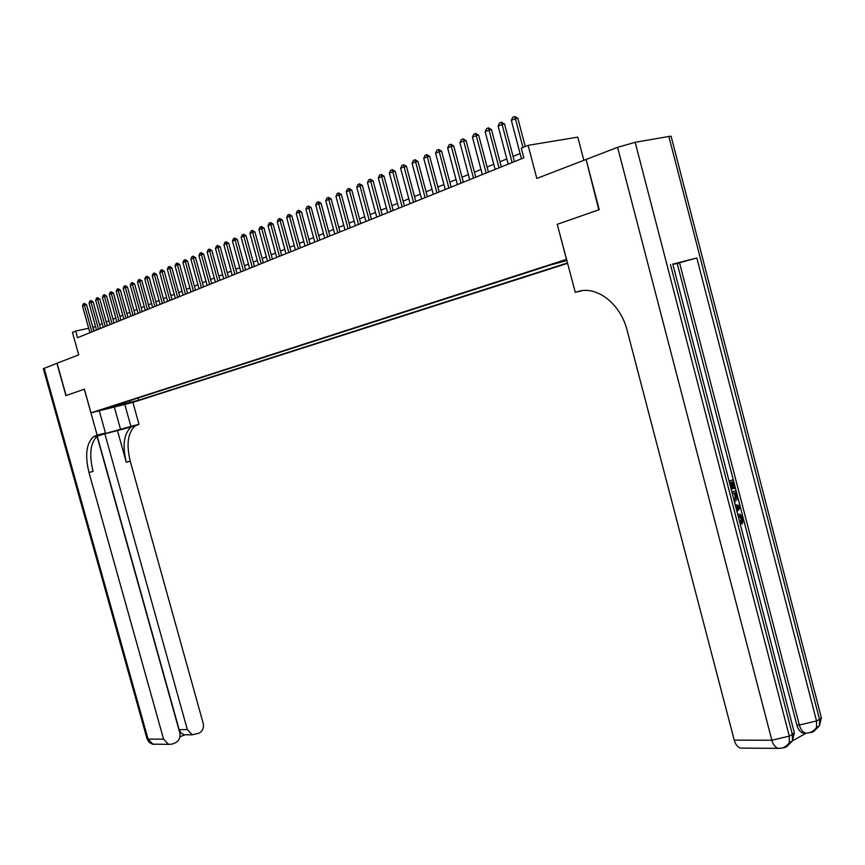 <?xml version="1.0" encoding="UTF-8"?>
<svg xmlns="http://www.w3.org/2000/svg" width="865" height="865" viewBox="0 0 865 865"><rect width="100%" height="100%" fill="white"/><g stroke="black" fill="none" stroke-linecap="round" stroke-linejoin="round"><path stroke-width="1.3" d="M566.759 259.911L557.006 262.928L566.867 260.322M583.853 160.317L577.788 137.124L528.104 145.342L521.271 148.153L523.822 157.841L77.526 337.685L75.666 331.036L72.444 332.365L78.726 354.877L57.079 363.214L66.118 395.532L84.381 389.164L90.987 412.832L566.607 259.327M90.987 412.832L132.961 402.366L567.656 263.317M566.467 259.359L557.255 224.305L598.785 209.827L586.135 159.538M105.649 408.853L98.005 410.843L105.584 408.615M566.932 260.538L550.832 264.885L105.368 408.529L113.434 406.518L113.78 405.815M128.928 400.928L130.777 402.193L138.67 400.225L567.548 262.917M130.777 402.193L113.434 406.518M528.104 145.342L536.808 178.439L585.67 159.625M95.496 326.364L92.847 327.381M88.673 328.268L75.666 331.036M520.081 153.548L513.064 156.403M506.804 158.955L499.959 161.744M493.774 164.263L487.082 166.988M480.972 169.464L474.442 172.124M468.408 174.589L462.018 177.184M456.06 179.606L449.822 182.147M443.94 184.548L437.841 187.024M432.024 189.392L426.077 191.814M420.314 194.16L414.508 196.517M408.81 198.842L403.133 201.156M397.511 203.437L391.953 205.697M386.396 207.968L380.968 210.173M375.464 212.412L370.155 214.574M364.716 216.791L359.526 218.899M354.153 221.083L349.071 223.148M343.751 225.322L338.788 227.333M333.522 229.485L328.678 231.452M323.467 233.572L318.72 235.507M313.562 237.605L308.924 239.497M303.82 241.573L299.279 243.422M294.23 245.476L289.786 247.282M284.79 249.315L280.444 251.088M275.492 253.099L271.242 254.829M266.344 256.819L262.181 258.516M257.338 260.495L253.261 262.149M248.46 264.106L244.471 265.728M239.724 267.663L235.821 269.253M231.106 271.167L227.29 272.724M222.629 274.616L218.888 276.14M214.271 278.022L210.606 279.514M206.032 281.374L202.442 282.833M197.912 284.671L194.409 286.099M189.911 287.926L186.472 289.332M182.028 291.137L178.666 292.511M174.254 294.305L170.956 295.646M166.588 297.419L163.366 298.739M159.03 300.501L155.873 301.788M151.58 303.529L148.488 304.794M144.228 306.524L141.2 307.756M136.984 309.475L134.01 310.686M129.837 312.384L126.917 313.573M122.776 315.26L119.932 316.417M115.824 318.093L113.023 319.228M108.958 320.883L106.211 321.996M102.178 323.64L99.497 324.732M94.166 330.981L93.15 327.316M138.043 397.986L138.67 400.225M122.387 403.036L123.403 404.561M557.255 224.305L575.279 292.338L577.701 291.624C596.526 285.266 620.616 303.68 627.157 330.462L734.244 740.159L771.85 740.224L617.599 147.32L586.113 159.452L599.229 209.676L557.395 224.262M89.906 332.69L82.467 305.983L83.354 303.864L84.338 303.442L84.435 305.14L86.543 304.707L93.885 331.09M82.467 305.983L84.435 305.14L91.885 331.9M84.338 303.442L86.543 304.707M44.137 368.198L148.088 739.132L146.996 738.656L43.315 368.717L56.895 363.289L65.935 395.597L84.316 389.196L97.15 435.171L93.539 436.717C86.316 443.312 84.802 455.239 88.987 472.506L163.582 739.153L168.491 744.354L172.211 744.095L175.39 742.797C179.185 740.754 180.634 737.369 179.736 732.644L96.977 436.165L104.86 433.83L187.337 729.584L192.257 734.774L198.918 733.239C202.626 731.228 204.043 727.887 203.156 723.216L130.226 461.164C126.16 444.188 127.847 432.424 135.286 425.85L138.984 424.304L130.907 426.402L97.54 435.733M93.615 436.663L94.209 436.544M99.27 410.767L105.465 433.019L98.664 435.041M105.465 433.019L97.15 435.171M117.456 430.554L131.296 426.899C123.879 433.462 122.203 445.248 126.279 462.256L117.456 430.554L104.86 433.83M124.787 404.398L130.907 426.402M132.896 402.376L138.984 424.304M179.931 733.477L181.055 733.023L179.163 729.638L187.337 729.584M97.215 436.111L179.163 729.638M96.037 435.506L100.178 434.435L97.669 435.636C90.425 442.231 88.89 454.147 93.063 471.382L88.987 472.506M181.055 733.023L184.45 734.958L179.931 736.785M737.759 514.545L740.018 514.167L743.316 518.286L742.321 523.758L741.024 523.92L740.364 522.341L741.132 518.74L738.71 515.994M729.065 481.048L733.217 479.751L735.391 488.109L733.228 488.649L731.563 482.227M792.47 740.851L806.039 733.25M806.05 733.12L802.969 733.098C800.114 732.028 798.071 729.336 796.849 725.043L799.336 725.021L679.533 262.722L696.822 257.975L672.808 264.139M672.894 264.485L677.187 263.425L742.992 517.281M743.522 519.324L796.849 725.043M731.909 492.012L736.061 490.693L737.445 498.824L734.504 502.035M575.279 292.338L581.658 290.748M617.599 147.32L635.17 142.303L668.861 136.454L671.089 136.194L671.272 136.886M743.695 748.128L740.364 748.106C737.488 747.003 735.445 744.354 734.244 740.159M677.187 263.425L679.533 262.722M734.515 488.455L732.785 481.762L730.449 482.659L732.071 488.909M729.141 481.318L733.217 479.751M731.985 492.293L736.061 490.693M734.071 500.359L736.591 497.137L736.245 495.115L735.618 492.715L732.417 493.969M733.974 499.981L735.304 497.321L734.407 493.191M736.591 497.137L735.304 497.321M736.245 495.115L734.958 495.299M735.207 504.728L739.932 505.636L740.418 507.517L737.012 511.691M736.591 510.069L739.305 506.922L735.628 506.349M737.704 506.674L735.737 506.749M736.331 509.053L738.018 507.106L736.407 506.858M739.305 506.922L738.018 507.106M742.321 523.758L741.651 522.179L742.429 518.567L740.278 515.854L738.191 516.21M742.429 518.567L741.132 518.74M741.651 522.179L740.364 522.341M96.512 330.03L89.03 303.139L89.928 301.009L90.922 300.577L91.02 302.285L93.139 301.853L100.524 328.419M89.03 303.139L91.02 302.285L98.513 329.23M90.922 300.577L93.139 301.853M103.205 327.338L95.68 300.263L96.577 298.111L97.583 297.679L97.691 299.398L99.821 298.966L107.249 325.705M95.68 300.263L97.691 299.398L105.227 326.516M97.583 297.679L99.821 298.966M109.985 324.602L102.416 297.355L103.324 295.181L104.341 294.749L104.46 296.468L106.59 296.046L114.061 322.959M102.416 297.355L104.46 296.468L112.039 323.78M104.341 294.749L106.59 296.046M116.862 321.834L109.25 294.392L110.158 292.219L111.196 291.764L111.315 293.505L113.456 293.073L120.97 320.18M109.25 294.392L111.315 293.505L118.938 320.991M111.196 291.764L113.456 293.073M123.825 319.023L116.169 291.408L117.089 289.202L118.137 288.748L118.256 290.499L120.408 290.067L127.966 317.358M116.169 291.408L118.256 290.499L125.933 318.179M118.137 288.748L120.408 290.067M130.885 316.179L123.176 288.369L124.106 286.153L125.166 285.699L125.306 287.45L127.458 287.018L135.07 314.492M123.176 288.369L125.306 287.45L133.026 315.325M125.166 285.699L127.458 287.018M138.043 313.303L130.291 285.288L131.221 283.06L132.302 282.596L132.442 284.358L134.605 283.925L142.26 311.595M130.291 285.288L132.442 284.358L140.206 312.427M132.302 282.596L134.605 283.925M145.298 310.373L137.503 282.174L138.443 279.925L139.535 279.449L139.676 281.222L141.849 280.801L149.548 308.664M137.503 282.174L139.676 281.222L147.493 309.486M139.535 279.449L141.849 280.801M152.651 307.41L144.801 279.006L145.763 276.746L146.866 276.27L147.018 278.054L149.202 277.622L156.943 305.68M144.801 279.006L147.018 278.054L154.878 306.513M146.866 276.27L149.202 277.622M160.112 304.404L152.218 275.805L153.181 273.524L154.294 273.037L154.457 274.832L156.651 274.4L164.447 302.664M152.218 275.805L154.457 274.832L162.371 303.496M154.294 273.037L156.651 274.4M167.68 301.355L159.733 272.551L160.695 270.258L161.842 269.761L162.004 271.567L164.209 271.134L172.049 299.593M159.733 272.551L162.004 271.567L169.962 300.436M161.842 269.761L164.209 271.134M175.346 298.263L167.356 269.253L168.329 266.939L169.486 266.442L169.659 268.247L171.865 267.826L179.758 296.49M167.356 269.253L169.659 268.247L177.671 297.333M169.486 266.442L171.865 267.826M183.131 295.127L175.087 265.901L176.071 263.576L177.238 263.068L177.422 264.895L179.639 264.463L187.575 293.332M175.087 265.901L177.422 264.895L185.478 294.176M177.238 263.068L179.639 264.463M191.024 291.948L182.926 262.506L183.921 260.17L185.11 259.651L185.305 261.479L187.521 261.057L195.512 290.143M182.926 262.506L185.305 261.479L193.414 290.986M185.11 259.651L187.521 261.057M199.026 288.726L190.884 259.067L191.889 256.71L193.09 256.181L193.295 258.029L195.522 257.597L203.567 286.899M190.884 259.067L193.295 258.029L201.448 287.742M193.09 256.181L195.522 257.597M207.146 285.45L198.95 255.575L199.966 253.196L201.188 252.667L201.404 254.515L203.632 254.094L211.73 283.601M198.95 255.575L201.404 254.515L209.611 284.455M201.188 252.667L203.632 254.094M215.396 282.131L207.146 252.029L208.162 249.628L209.406 249.088L209.622 250.958L211.871 250.526L220.013 280.26M207.146 252.029L209.622 250.958L217.894 281.125M209.406 249.088L211.871 250.526M223.754 278.757L215.461 248.428L216.488 246.017L217.742 245.465L217.98 247.347L220.229 246.914L228.425 276.876M215.461 248.428L217.98 247.347L226.295 277.741M217.742 245.465L220.229 246.914M232.253 275.34L223.894 244.784L224.932 242.341L226.208 241.789L226.446 243.671L228.717 243.249L236.956 273.437M223.894 244.784L226.446 243.671L234.826 274.302M226.208 241.789L228.717 243.249M240.87 271.859L232.458 241.076L233.507 238.621L234.804 238.059L235.053 239.951L237.324 239.529L245.628 269.945M232.458 241.076L235.053 239.951L243.476 270.81M234.804 238.059L237.324 239.529M249.617 268.334L241.151 237.313L242.211 234.837L243.53 234.264L243.789 236.167L246.06 235.745L254.418 266.398M241.151 237.313L243.789 236.167L252.266 267.274M243.53 234.264L246.06 235.745M258.494 264.755L249.974 233.496L251.045 230.998L252.385 230.414L252.656 232.339L254.937 231.917L263.349 262.798M249.974 233.496L252.656 232.339L261.187 263.674M252.385 230.414L254.937 231.917M267.512 261.122L258.938 229.614L260.019 227.106L261.371 226.511L261.652 228.436L263.944 228.014L272.421 259.154M258.938 229.614L261.652 228.436L270.248 260.019M261.371 226.511L263.944 228.014M276.67 257.435L268.042 225.679L269.123 223.138L270.507 222.543L270.799 224.478L273.102 224.057L281.622 255.435M268.042 225.679L270.799 224.478L279.449 256.31M270.507 222.543L273.102 224.057M285.98 253.683L277.287 221.678L278.379 219.126L279.784 218.51L280.087 220.467L282.401 220.045L290.975 251.672M277.287 221.678L280.087 220.467L288.791 252.548M279.784 218.51L282.401 220.045M295.43 249.877L286.672 217.612L287.786 215.039L289.202 214.423L289.515 216.38L291.84 215.958L300.479 247.844M286.672 217.612L289.515 216.38L298.284 248.72M289.202 214.423L291.84 215.958M305.021 246.006L296.208 213.482L297.333 210.887L298.782 210.26L299.106 212.228L301.431 211.817L310.124 243.952M296.208 213.482L299.106 212.228L307.929 244.838M298.782 210.26L301.431 211.817M314.774 242.081L305.907 209.287L307.032 206.67L308.502 206.032L308.837 208.022L311.173 207.6L319.931 240.005M305.907 209.287L308.837 208.022L317.725 240.892M308.502 206.032L311.173 207.6M324.689 238.091L315.747 205.027L316.893 202.388L318.385 201.74L318.731 203.74L321.077 203.318L329.9 235.983M315.747 205.027L318.731 203.74L327.684 236.88M318.385 201.74L321.077 203.318M334.755 234.026L325.759 200.691L326.916 198.031L328.43 197.371L328.797 199.383L331.144 198.972L340.021 231.906M325.759 200.691L328.797 199.383L337.804 232.804M328.43 197.371L331.144 198.972M344.984 229.906L335.934 196.29L337.091 193.609L338.637 192.938L339.015 194.96L341.372 194.549L350.314 227.755M335.934 196.29L339.015 194.96L348.087 228.652M338.637 192.938L341.372 194.549M355.396 225.711L346.27 191.814L347.449 189.111L349.017 188.429L349.406 190.462L351.774 190.051L360.781 223.548M346.27 191.814L349.406 190.462L358.543 224.446M349.017 188.429L351.774 190.051M365.971 221.451L356.78 187.273L357.969 184.537L359.57 183.845L359.97 185.888L362.349 185.478L371.409 219.256M356.78 187.273L359.97 185.888L369.182 220.153M359.57 183.845L362.349 185.478M376.729 217.115L367.474 182.645L368.674 179.888L370.296 179.185L370.717 181.239L373.096 180.839L382.233 214.898M367.474 182.645L370.717 181.239L379.984 215.807M370.296 179.185L373.096 180.839M387.661 212.714L378.34 177.941L379.562 175.162L381.206 174.438L381.638 176.514L384.028 176.103L393.229 210.465M378.34 177.941L381.638 176.514L390.98 211.374M381.206 174.438L384.028 176.103M398.787 208.227L389.401 173.151L390.623 170.351L392.31 169.616L392.753 171.703L395.154 171.302L404.42 205.957M389.401 173.151L392.753 171.703L402.16 206.865M392.31 169.616L395.154 171.302M410.107 203.664L400.646 168.286L401.89 165.453L403.598 164.718L404.063 166.804L406.464 166.415L415.795 201.372M400.646 168.286L404.063 166.804L413.535 202.28M403.598 164.718L406.464 166.415M421.612 199.026L412.097 163.334L413.351 160.479L415.081 159.722L415.568 161.831L417.979 161.431L427.375 196.701M412.097 163.334L415.568 161.831L425.104 197.62M415.081 159.722L417.979 161.431M433.333 194.311L423.742 158.295L425.007 155.408L426.769 154.64L427.267 156.76L429.689 156.37L439.161 191.954M423.742 158.295L427.267 156.76L436.89 192.873M426.769 154.64L429.689 156.37M445.259 189.5L435.592 153.159L436.868 150.261L438.663 149.472L439.182 151.613L441.604 151.213L451.152 187.121M435.592 153.159L439.182 151.613L448.87 188.04M438.663 149.472L441.604 151.213M457.39 184.613L447.648 147.947L448.946 145.006L450.773 144.217L451.314 146.358L453.747 145.969L463.359 182.212M447.648 147.947L451.314 146.358L461.067 183.131M450.773 144.217L453.747 145.969M469.738 179.639L459.931 142.628L461.24 139.665L463.099 138.854L463.662 141.017L466.094 140.627L475.782 177.206M459.931 142.628L463.662 141.017L473.49 178.125M463.099 138.854L466.094 140.627M482.324 174.568L472.441 137.221L473.761 134.226L475.653 133.405L476.237 135.578L478.669 135.2L488.433 172.103M472.441 137.221L476.237 135.578L486.141 173.032M475.653 133.405L478.669 135.2M495.126 169.399L485.168 131.707L486.508 128.69L488.444 127.847L489.039 130.031L491.482 129.653L501.322 166.913M485.168 131.707L489.039 130.031L499.019 167.842M488.444 127.847L491.482 129.653M508.177 164.145L498.143 126.095L499.494 123.046L501.462 122.192L502.078 124.387L504.533 124.019L514.437 161.625M498.143 126.095L502.078 124.387L512.134 162.555M501.462 122.192L504.533 124.019M521.465 158.792L511.356 120.376L512.718 117.294L514.729 116.429L515.367 118.635L517.821 118.267L525.25 146.509M511.356 120.376L515.367 118.635L522.947 147.461M514.729 116.429L517.821 118.267M133.848 425.677L137.849 424.639M126.279 462.256L130.226 461.164M155.787 744.278L152.954 744.257L148.088 739.132L163.582 739.153M114.331 407.015L120.581 429.473M580.123 291.008L577.701 291.624M635.17 142.303L789.302 736.115L792.372 734.396L670.451 264.495M696.822 257.975L816.528 720.956L819.501 719.312L668.861 136.454M814.527 730.752L819.479 725.8L816.517 727.465L816.528 720.956L799.336 725.021C800.558 729.325 802.601 732.017 805.456 733.098C810.105 733.228 813.792 731.357 816.517 727.465C815.327 730.817 813.003 732.558 809.521 732.677M820.928 716.079L821.393 717.885L819.501 719.312L819.479 725.8L821.393 717.885L671.089 136.194M787.388 745.976L792.383 740.981L789.312 742.7L789.302 736.115L771.85 740.224C773.072 744.516 775.127 747.23 778.013 748.355C782.739 748.539 786.501 746.657 789.312 742.7C788.145 746.095 785.82 747.836 782.338 747.933M793.886 730.979L794.384 732.882L792.372 734.396L792.383 740.981L794.384 732.882L672.765 263.966M738.029 508.404L736.742 508.577M131.296 426.899L135.286 425.85M97.669 435.636L93.539 436.717M183.434 734.796L192.257 734.774M147.072 738.926L149.234 742.451L152.37 744.127L168.491 744.354M802.969 733.098L805.456 733.098M740.364 748.106L778.013 748.355M737.012 507.02L738.299 506.836M738.991 516.027L740.278 515.854"/></g></svg>
